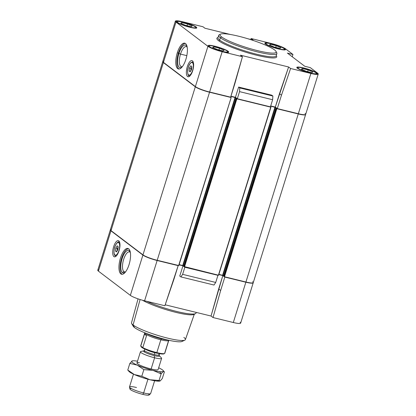 <?xml version="1.0" encoding="UTF-8"?>
<svg xmlns="http://www.w3.org/2000/svg" width="416" height="416" viewBox="0 0 416 416"><rect width="100%" height="100%" fill="white"/><g stroke="black" fill="none" stroke-linecap="round" stroke-linejoin="round"><path stroke-width="0.62" d="M138.05 298.849L131.503 322.816A28.231 4.222 17.3 0 0 133.078 324.974L140.098 299.525L133.078 324.974L134.576 327.61A25.834 3.864 17.3 0 0 159.484 337.844A25.834 3.864 17.3 0 0 181.958 341.479L184.855 340.127A28.231 4.222 -162.7 0 1 160.295 336.154A28.231 4.222 -162.7 0 1 133.078 324.974A28.231 4.222 17.3 0 0 162.412 336.762A28.231 4.222 17.3 0 0 185.406 339.607L194.412 313.924A29.188 4.368 -162.7 0 1 173.17 311.672A29.188 4.368 -162.7 0 1 142.532 300.248A29.188 4.368 17.3 0 0 171.21 311.142A29.188 4.368 17.3 0 0 193.903 314.434L195.499 313.617A30.482 4.56 -162.7 0 1 175.666 311.204A30.482 4.56 -162.7 0 1 146.786 301.324A30.482 4.56 17.3 0 0 177.752 311.714A30.482 4.56 17.3 0 0 196.035 313.061L196.243 312.411M183.851 337.407A28.231 4.222 -162.7 0 1 184.855 340.127M195.926 312.333A30.482 4.56 -162.7 0 1 195.499 313.617M276.188 52.031A30.482 4.56 -162.7 0 1 276.874 53.518A30.482 4.56 -162.7 0 1 252.112 50.492A30.482 4.56 -162.7 0 1 220.355 37.742L221.65 36.956L220.355 37.742A30.482 4.56 17.3 0 0 254.285 51.085A30.482 4.56 17.3 0 0 276.744 52.759L276.032 51.433A29.396 4.399 -162.7 0 1 254.374 49.821A29.396 4.399 -162.7 0 1 221.65 36.956A29.396 4.399 -162.7 0 1 220.542 34.154A29.396 4.399 -162.7 0 1 246.028 38.215A29.396 4.399 -162.7 0 1 274.529 49.904A29.396 4.399 -162.7 0 1 276.032 51.433M220.542 34.154L219.206 34.835A30.482 4.56 17.3 0 0 220.355 37.742L219.622 40.097A30.482 4.56 17.3 0 0 251.378 52.848A30.482 4.56 17.3 0 0 276.141 55.874A30.482 4.56 -162.7 0 1 251.378 52.848A30.482 4.56 -162.7 0 1 219.622 40.097A0.853 0.78 -52.8 0 1 218.603 40.716A31.34 4.69 17.3 0 0 254.675 54.746A31.34 4.69 17.3 0 0 276.214 55.645A31.34 4.69 -162.7 0 1 254.675 54.746A31.34 4.69 -162.7 0 1 218.603 40.716A0.853 0.78 127.2 0 0 219.622 40.097A30.482 4.56 -162.7 0 1 217.932 37.742A30.482 4.56 17.3 0 0 219.622 40.097L220.355 37.742A30.482 4.56 -162.7 0 1 218.665 35.391A30.482 4.56 -162.7 0 1 220.08 34.559M209.342 46.935L209.669 46.732A9.698 1.451 -162.7 0 1 209.305 45.807A9.698 1.451 -162.7 0 1 217.714 47.148A9.698 1.451 -162.7 0 1 227.115 51.007A9.698 1.451 -162.7 0 1 227.614 51.511A9.698 1.451 -162.7 0 1 220.464 50.981A9.698 1.451 -162.7 0 1 209.669 46.732L209.342 46.935M208.676 46.488A10.806 1.617 17.3 0 0 219.934 51.012A10.806 1.617 17.3 0 0 228.712 52.083A10.806 1.617 17.3 0 0 228.114 51.251L227.88 52.005L228.114 51.251A10.806 1.617 17.3 0 0 216.856 46.727A10.806 1.617 17.3 0 0 208.073 45.656A10.806 1.617 17.3 0 0 208.676 46.488A10.806 1.617 -162.7 0 1 214.895 46.212A10.806 1.617 -162.7 0 1 228.114 51.251A10.806 1.617 -162.7 0 1 221.894 51.527A10.806 1.617 -162.7 0 1 208.676 46.488M266.126 44.424L266.453 44.226A9.698 1.451 -162.7 0 1 266.089 43.3A9.698 1.451 -162.7 0 1 274.498 44.637A9.698 1.451 -162.7 0 1 283.899 48.495A9.698 1.451 -162.7 0 1 284.398 49A9.698 1.451 -162.7 0 1 277.248 48.469A9.698 1.451 -162.7 0 1 266.453 44.226L266.126 44.424M265.46 43.982A10.806 1.617 17.3 0 0 276.718 48.5A10.806 1.617 17.3 0 0 285.496 49.577A10.806 1.617 17.3 0 0 284.898 48.74L284.664 49.494L284.898 48.74A10.806 1.617 17.3 0 0 273.64 44.221A10.806 1.617 17.3 0 0 264.862 43.144A10.806 1.617 17.3 0 0 265.46 43.982A10.806 1.617 -162.7 0 1 271.679 43.706A10.806 1.617 -162.7 0 1 284.898 48.74A10.806 1.617 -162.7 0 1 278.678 49.015A10.806 1.617 -162.7 0 1 265.46 43.982M298.064 68.661L298.397 68.458A9.698 1.451 -162.7 0 1 298.028 67.538A9.698 1.451 -162.7 0 1 306.436 68.874A9.698 1.451 -162.7 0 1 315.843 72.732A9.698 1.451 -162.7 0 1 316.337 73.237A9.698 1.451 -162.7 0 1 309.192 72.706A9.698 1.451 -162.7 0 1 298.397 68.458L298.064 68.661M297.398 68.214A10.806 1.617 17.3 0 0 308.656 72.738A10.806 1.617 17.3 0 0 317.439 73.809A10.806 1.617 17.3 0 0 316.836 72.977L316.602 73.731L316.836 72.977A10.806 1.617 17.3 0 0 305.578 68.458A10.806 1.617 17.3 0 0 296.8 67.382A10.806 1.617 17.3 0 0 297.398 68.214A10.806 1.617 -162.7 0 1 303.618 67.943A10.806 1.617 -162.7 0 1 316.836 72.977A10.806 1.617 -162.7 0 1 310.617 73.252A10.806 1.617 -162.7 0 1 297.398 68.214M177.403 22.698L177.731 22.5A9.698 1.451 -162.7 0 1 177.367 21.575A9.698 1.451 -162.7 0 1 185.775 22.911A9.698 1.451 -162.7 0 1 195.177 26.77A9.698 1.451 -162.7 0 1 195.676 27.274A9.698 1.451 -162.7 0 1 188.526 26.744A9.698 1.451 -162.7 0 1 177.731 22.5L177.403 22.698M176.738 22.256A10.806 1.617 17.3 0 0 187.996 26.775A10.806 1.617 17.3 0 0 196.773 27.846A10.806 1.617 17.3 0 0 196.175 27.014L195.941 27.768L196.175 27.014A10.806 1.617 17.3 0 0 184.917 22.495A10.806 1.617 17.3 0 0 176.134 21.419A10.806 1.617 17.3 0 0 176.738 22.256A10.806 1.617 -162.7 0 1 182.957 21.98A10.806 1.617 -162.7 0 1 196.175 27.014A10.806 1.617 -162.7 0 1 189.956 27.29A10.806 1.617 -162.7 0 1 176.738 22.256M125.195 271.955L123.968 271.658A10.327 3.9 -76.2 0 0 124.55 271.939A10.327 3.9 -76.2 0 0 125.585 271.851A10.327 3.9 103.8 0 1 123.968 271.658L122.434 272.589A11.617 4.389 -76.2 0 0 125.065 272.35A11.617 4.389 -76.2 0 0 125.408 272.08A11.617 4.389 103.8 0 1 122.434 272.589A11.617 4.389 103.8 0 1 122.091 258.773A11.617 4.389 103.8 0 1 129.262 250.661L130.042 252.158A10.327 3.9 103.8 0 1 130.338 252.434A10.327 3.9 -76.2 0 0 130.042 252.158L129.262 250.661A11.617 4.389 103.8 0 1 130.286 252.148A11.617 4.389 -76.2 0 0 130.109 251.753A11.617 4.389 -76.2 0 0 129.262 250.661A11.617 4.389 -76.2 0 0 122.091 258.773A11.617 4.389 -76.2 0 0 122.434 272.589L123.968 271.658A10.327 3.9 103.8 0 1 123.661 259.371A10.327 3.9 103.8 0 1 130.042 252.158A10.327 3.9 -76.2 0 0 129.464 251.878A10.327 3.9 -76.2 0 0 123.427 260.172A10.327 3.9 -76.2 0 0 123.968 271.658L125.195 271.955M122.164 274.31A13.281 5.018 103.8 0 1 121.945 274.16L120.848 273.894A13.281 5.018 -76.2 0 0 121.592 274.253A13.281 5.018 -76.2 0 0 129.355 263.593A13.281 5.018 -76.2 0 0 128.658 248.82A13.281 5.018 -76.2 0 0 127.91 248.456A13.281 5.018 -76.2 0 0 120.151 259.121A13.281 5.018 -76.2 0 0 120.848 273.894L121.945 274.16A13.281 5.018 103.8 0 1 121.056 260.114A13.281 5.018 103.8 0 1 128.44 248.674A13.281 5.018 -76.2 0 0 121.056 260.114A13.281 5.018 -76.2 0 0 121.945 274.16A13.281 5.018 -76.2 0 0 122.164 274.31M178.386 53.087L177.289 52.816A13.281 5.018 -76.2 0 0 178.433 68.978A13.281 5.018 -76.2 0 0 185.89 59.342A13.281 5.018 -76.2 0 0 184.751 43.181A13.281 5.018 -76.2 0 0 177.289 52.816L178.386 53.087A13.281 5.018 -76.2 0 0 179 69.03A13.281 5.018 103.8 0 1 178.386 53.087A13.281 5.018 103.8 0 1 185.276 43.394A13.281 5.018 -76.2 0 0 178.386 53.087M180.502 54.096L178.927 53.492A11.617 4.389 -76.2 0 0 177.897 64.646A11.617 4.389 -76.2 0 0 181.901 67.075A11.617 4.389 -76.2 0 0 182.244 66.804A11.617 4.389 103.8 0 1 177.954 64.901A11.617 4.389 103.8 0 1 178.927 53.492L180.502 54.096A10.327 3.9 -76.2 0 0 181.386 66.659A10.327 3.9 -76.2 0 0 182.421 66.57A10.327 3.9 103.8 0 1 180.502 54.096L186.82 55.64L180.502 54.096A10.327 3.9 103.8 0 1 187.174 47.159A10.327 3.9 -76.2 0 0 186.3 46.602A10.327 3.9 -76.2 0 0 180.502 54.096M114.884 256.838L113.901 256.599A8.315 3.141 -76.2 0 0 114.369 256.828A8.315 3.141 -76.2 0 0 119.226 250.151A8.315 3.141 -76.2 0 0 118.789 240.9A8.315 3.141 -76.2 0 0 118.321 240.677A8.315 3.141 -76.2 0 0 113.464 247.348A8.315 3.141 -76.2 0 0 113.901 256.599L114.884 256.838M116.152 256.121L115.778 256.027A7.207 2.725 103.8 0 1 115.372 255.835A7.207 2.725 -76.2 0 0 115.778 256.027A7.207 2.725 -76.2 0 0 116.236 256.038A7.207 2.725 103.8 0 1 115.778 256.027L115.149 255.726A0.723 0.66 -52.8 0 1 114.936 254.992A6.484 2.449 103.8 0 1 114.743 247.281A6.484 2.449 103.8 0 1 118.747 242.752A0.723 0.66 -52.8 0 1 119.61 242.226A7.207 2.725 -76.2 0 0 119.205 242.034A7.207 2.725 103.8 0 1 119.61 242.226A7.207 2.725 103.8 0 1 119.616 242.237L119.616 242.232A7.207 2.725 -76.2 0 0 119.61 242.226A0.723 0.66 127.2 0 0 118.747 242.752A6.484 2.449 -76.2 0 0 114.743 247.281A6.484 2.449 -76.2 0 0 114.936 254.992A6.484 2.449 -76.2 0 0 118.94 250.463A6.484 2.449 -76.2 0 0 118.747 242.752A6.484 2.449 103.8 0 1 118.94 250.463A6.484 2.449 103.8 0 1 114.936 254.992A0.723 0.66 127.2 0 0 115.149 255.726C113.922 254.847 113.672 252.361 114.416 248.264C114.915 245.383 117.66 240.994 119.205 242.034L119.579 242.122M188.542 76.773L187.554 76.534A8.315 3.141 -76.2 0 0 188.022 76.762A8.315 3.141 -76.2 0 0 192.878 70.086A8.315 3.141 -76.2 0 0 192.442 60.835A8.315 3.141 -76.2 0 0 191.974 60.611A8.315 3.141 -76.2 0 0 187.117 67.288A8.315 3.141 -76.2 0 0 187.554 76.534L188.542 76.773M192.405 62.686A0.723 0.66 -52.8 0 1 193.263 62.166A7.207 2.725 -76.2 0 0 192.858 61.968A7.207 2.725 103.8 0 1 193.263 62.166L193.263 62.166A7.207 2.725 103.8 0 1 193.274 62.171A7.207 2.725 -76.2 0 0 193.263 62.166L193.268 62.166A0.723 0.66 127.2 0 0 192.405 62.686A6.484 2.449 103.8 0 1 192.598 70.403A6.484 2.449 103.8 0 1 188.588 74.927A6.484 2.449 103.8 0 1 188.396 67.215A6.484 2.449 103.8 0 1 192.405 62.686A6.484 2.449 -76.2 0 0 188.396 67.215A6.484 2.449 -76.2 0 0 188.588 74.927A0.723 0.66 127.2 0 0 188.802 75.66A0.723 0.66 -52.8 0 1 188.588 74.927A6.484 2.449 -76.2 0 0 192.598 70.403A6.484 2.449 -76.2 0 0 192.405 62.686M189.025 75.769A0.723 0.66 -52.8 0 1 188.802 75.66L189.431 75.967A7.207 2.725 103.8 0 1 189.025 75.769A7.207 2.725 -76.2 0 0 189.431 75.967A7.207 2.725 -76.2 0 0 189.894 75.977A7.207 2.725 103.8 0 1 189.431 75.967L189.805 76.055M190.793 65.801L189.462 68.021L190.954 68.385L191.786 66.997L190.954 68.385L189.462 68.021L189.166 71.032L190.476 71.354L189.166 71.032L190.2 71.817L191.532 69.592L191.828 66.586L190.793 65.801L191.828 66.586L191.532 69.592L190.2 71.817L189.166 71.032L189.462 68.021L190.793 65.801M190.7 70.98L190.954 68.385L190.7 70.98M117.14 245.861L115.804 248.087L117.302 248.451L118.134 247.062L117.302 248.451L115.804 248.087L115.508 251.098L116.823 251.415L115.508 251.098L116.548 251.883L117.879 249.657L118.175 246.652L117.14 245.861L118.175 246.652L117.879 249.657L116.548 251.883L115.508 251.098L115.804 248.087L117.14 245.861M117.047 251.046L117.302 248.451L117.047 251.046M187.122 46.873A11.617 4.389 -76.2 0 0 186.945 46.472A11.617 4.389 -76.2 0 0 178.927 53.492A11.617 4.389 103.8 0 1 187.122 46.873M217.313 49.525L223.064 50.934L224.151 50.279L219.476 48.214L218.946 49.925L219.476 48.214L213.72 46.805L213.413 47.804L213.72 46.805L212.638 47.46L217.313 49.525L212.638 47.46L213.72 46.805L219.476 48.214L224.151 50.279L223.064 50.934L217.313 49.525M306.036 71.25L311.792 72.665L312.874 72.004L308.204 69.94L307.668 71.651L308.204 69.94L302.448 68.531L302.136 69.529L302.448 68.531L301.361 69.186L306.036 71.25L301.361 69.186L302.448 68.531L308.204 69.94L312.874 72.004L311.792 72.665L306.036 71.25M274.097 47.018L279.848 48.428L280.935 47.767L276.26 45.703L275.73 47.419L276.26 45.703L270.504 44.294L270.197 45.292L270.504 44.294L269.422 44.949L274.097 47.018L269.422 44.949L270.504 44.294L276.26 45.703L280.935 47.767L279.848 48.428L274.097 47.018M185.37 25.293L191.126 26.702L192.213 26.042L187.538 23.977L187.002 25.693L187.538 23.977L181.782 22.568L181.47 23.566L181.782 22.568L180.7 23.223L185.37 25.293L180.7 23.223L181.782 22.568L187.538 23.977L192.213 26.042L191.126 26.702L185.37 25.293M195.681 27.737A10.53 1.576 -162.7 0 1 196.139 28.163M177.731 22.5A9.698 1.451 17.3 0 0 189.597 27.019A9.698 1.451 17.3 0 0 195.177 26.77A9.698 1.451 17.3 0 0 183.316 22.251A9.698 1.451 17.3 0 0 177.731 22.5M316.342 73.7A10.53 1.576 -162.7 0 1 316.805 74.126M298.397 68.458A9.698 1.451 17.3 0 0 310.258 72.977A9.698 1.451 17.3 0 0 315.843 72.732A9.698 1.451 17.3 0 0 303.976 68.214A9.698 1.451 17.3 0 0 298.397 68.458M284.404 49.462A10.53 1.576 -162.7 0 1 284.861 49.894M266.453 44.226A9.698 1.451 17.3 0 0 278.32 48.745A9.698 1.451 17.3 0 0 283.899 48.495A9.698 1.451 17.3 0 0 272.038 43.976A9.698 1.451 17.3 0 0 266.453 44.226M227.62 51.974A10.53 1.576 -162.7 0 1 228.077 52.4M209.669 46.732A9.698 1.451 17.3 0 0 221.536 51.251A9.698 1.451 17.3 0 0 227.115 51.007A9.698 1.451 17.3 0 0 215.254 46.488A9.698 1.451 17.3 0 0 209.669 46.732M240.058 322.249A11.638 1.742 -162.7 0 1 233.314 322.514L213.028 317.543L211.037 316.035L165.199 304.808L211.037 316.035L218.665 288.959L220.657 290.467L224.827 277.072L245.861 282.225A11.638 1.742 17.3 0 0 253.219 282.714A11.638 1.742 -162.7 0 1 253.209 282.828A11.638 1.742 -162.7 0 1 245.861 282.225L224.38 276.734L224.827 277.072L220.657 290.467L218.665 288.959L222.836 275.564L223.595 276.141L222.836 275.564L211.037 316.035L213.028 317.543L220.657 290.467L213.028 317.543L233.314 322.514L245.861 282.225L233.314 322.514A11.638 1.742 17.3 0 0 240.656 323.112L253.209 282.828M110.318 229.944L97.77 270.228A11.638 1.742 17.3 0 0 98.415 271.128L110.963 230.838A11.638 1.742 -162.7 0 1 110.318 229.944A11.638 1.742 -162.7 0 1 110.37 229.845A11.638 1.742 17.3 0 0 110.963 230.838L142.901 255.076A11.638 1.742 17.3 0 0 157.139 260.499L178.173 265.647L174.002 279.042L164.876 305.755L144.591 300.789A11.638 1.742 -162.7 0 1 130.354 295.365L98.415 271.128A11.638 1.742 -162.7 0 1 98.753 269.859M218.005 37.513A31.34 4.69 17.3 0 0 218.603 40.716A31.34 4.69 -162.7 0 1 218.005 37.513M221.65 36.956A29.396 4.399 17.3 0 0 257.608 50.653A29.396 4.399 17.3 0 0 274.529 49.904A29.396 4.399 17.3 0 0 238.571 36.208A29.396 4.399 17.3 0 0 221.65 36.956M310.284 67.616L304.751 66.264L287.414 53.108L292.947 54.465L285.646 48.922A11.638 1.742 17.3 0 0 271.409 43.503L251.124 38.532L253.115 40.045L247.863 38.761L253.115 40.045L251.124 38.532L250.801 39.478L251.124 38.532L271.409 43.503A11.638 1.742 -162.7 0 1 285.646 48.922L292.947 54.465L287.414 53.108L304.751 66.264L310.284 67.616L317.585 73.159L310.284 67.616M175.344 21.174L162.791 61.464A11.638 1.742 17.3 0 0 163.441 62.358L175.989 22.069L163.441 62.358L195.38 86.596L207.927 46.306L175.989 22.069A11.638 1.742 -162.7 0 1 175.344 21.174A11.638 1.742 -162.7 0 1 182.686 21.772L202.972 26.744L204.963 28.252L230.355 34.471L204.963 28.252L202.972 26.744L182.686 21.772A11.638 1.742 17.3 0 0 175.989 22.069L207.927 46.306A11.638 1.742 17.3 0 0 222.165 51.73L242.45 56.696L240.458 55.188L288.605 66.976L290.597 68.489L310.887 73.455A11.638 1.742 17.3 0 0 317.585 73.159A11.638 1.742 -162.7 0 1 318.23 74.058A11.638 1.742 -162.7 0 1 310.887 73.455L290.597 68.489L288.605 66.976L240.458 55.188L242.45 56.696L230.646 97.167L209.612 92.019A11.638 1.742 -162.7 0 1 195.38 86.596L163.441 62.358A11.638 1.742 -162.7 0 1 163.836 61.09M271.726 95.165L238.628 87.064L239.782 87.937L272.88 96.039L271.726 95.165L272.88 96.039L239.782 87.937L238.628 87.064L235.435 97.318L237.318 98.748L239.538 91.629L239.782 87.937L239.538 91.629L237.318 98.748L270.416 106.85L272.631 99.736L239.538 91.629L272.631 99.736L272.88 96.039L272.631 99.736L270.416 106.85L237.318 98.748L235.435 97.318L238.628 87.064L271.726 95.165M270.696 105.95L275.309 107.084L288.605 66.976L279.484 93.688L281.476 95.196L290.597 68.489L281.476 95.196L279.484 93.688L275.309 107.084L270.696 105.95M230.942 96.216L235.435 97.318L230.942 96.216M292.256 56.784L292.947 54.465L292.256 56.784M305.037 113.448A11.638 1.742 -162.7 0 1 298.34 113.745L277.306 108.592L275.309 107.084L277.306 108.592L281.476 95.196L277.306 108.592L298.34 113.745L310.887 73.455L298.34 113.745A11.638 1.742 17.3 0 0 305.682 114.348L318.23 74.058M192.442 60.835A8.315 3.141 103.8 0 1 192.691 70.725A8.315 3.141 103.8 0 1 187.554 76.534A8.315 3.141 103.8 0 1 187.304 66.643A8.315 3.141 103.8 0 1 192.442 60.835M185.89 59.342A13.281 5.018 103.8 0 1 177.684 68.614A13.281 5.018 103.8 0 1 177.289 52.816A13.281 5.018 103.8 0 1 185.494 43.545A13.281 5.018 103.8 0 1 185.89 59.342M234.822 83.772L242.45 56.696L222.165 51.73L209.612 92.019L230.646 97.167L234.822 83.772M222.165 51.73A11.638 1.742 -162.7 0 1 207.927 46.306L195.38 86.596A11.638 1.742 17.3 0 0 209.612 92.019L222.165 51.73M162.729 61.672A11.638 1.742 -162.7 0 1 162.781 61.573A11.638 1.742 17.3 0 0 163.374 62.572A11.638 1.742 -162.7 0 1 162.729 61.672L110.38 229.731A11.638 1.742 17.3 0 0 111.03 230.63L163.374 62.572L195.312 86.804A11.638 1.742 17.3 0 0 209.55 92.227A11.638 1.742 -162.7 0 1 195.312 86.804L142.969 254.868L195.312 86.804L163.374 62.572L111.03 230.63L142.969 254.868A11.638 1.742 17.3 0 0 157.201 260.291L209.55 92.227L230.984 97.474L209.55 92.227L157.201 260.291L178.636 265.538L231.171 97.469L230.672 97.089L231.192 97.495L178.849 265.554L157.201 260.291A11.638 1.742 -162.7 0 1 142.969 254.868L111.03 230.63A11.638 1.742 -162.7 0 1 111.426 229.362M252.626 281.72A11.638 1.742 -162.7 0 1 245.929 282.017L224.494 276.765L223.574 276.214L224.494 276.765L245.929 282.017A11.638 1.742 17.3 0 0 253.271 282.615L305.62 114.556A11.638 1.742 -162.7 0 1 298.272 113.953L245.929 282.017L298.272 113.953L276.838 108.706L224.494 276.765L276.838 108.706L276.432 108.55L224.089 276.614L276.432 108.55L275.928 108.17L223.584 276.229L275.917 108.15L276.494 108.248L275.356 107.375L223.007 275.434L218.884 274.368L222.602 275.278L223.662 275.928L223.007 275.434L275.356 107.375L274.945 107.219L222.602 275.278L274.945 107.219L270.634 106.163L275.356 107.375L276.838 108.706L298.272 113.953A11.638 1.742 17.3 0 0 305.63 114.442A11.638 1.742 -162.7 0 1 305.62 114.556M218.598 275.21L184.512 266.921L183.695 266.448L218.613 275.236L270.93 107.188M183.784 266.167L182.728 265.517L179.135 264.633L182.728 265.517L183.784 266.167M270.431 106.798L270.962 107.177L218.405 275.22L270.748 107.156L236.855 98.857L184.512 266.921L236.855 98.857L236.449 98.701L184.106 266.765L236.449 98.701L236.054 98.405L183.711 266.464L236.044 98.389L236.621 98.483L235.477 97.609L183.134 265.668L235.477 97.609L235.071 97.453L182.728 265.517L235.071 97.453L230.88 96.429L235.477 97.609L236.855 98.857L270.748 107.156L270.431 106.798M178.828 265.528L231.161 97.505M178.173 265.647L157.139 260.499L144.591 300.789L164.876 305.755L178.173 265.647M179.067 264.846L182.962 265.798L183.721 266.375L182.962 265.798L179.764 276.052L180.918 276.926L182.629 274.342L184.844 267.228L217.942 275.33L184.397 266.89L184.844 267.228L182.629 274.342L215.722 282.448L217.942 275.33L215.722 282.448L182.629 274.342L180.918 276.926L179.764 276.052L182.962 265.798L179.067 264.846M218.821 274.581L222.836 275.564L218.821 274.581M214.016 285.033L180.918 276.926L214.016 285.033L215.722 282.448L214.016 285.033M98.415 271.128L130.354 295.365L142.901 255.076L110.963 230.838L98.415 271.128M113.901 256.599A8.315 3.141 103.8 0 1 113.651 246.709A8.315 3.141 103.8 0 1 118.789 240.9A8.315 3.141 103.8 0 1 119.033 250.791A8.315 3.141 103.8 0 1 113.901 256.599M120.848 273.894A13.281 5.018 103.8 0 1 120.453 258.092A13.281 5.018 103.8 0 1 128.658 248.82A13.281 5.018 103.8 0 1 129.054 264.618A13.281 5.018 103.8 0 1 120.848 273.894M130.354 295.365A11.638 1.742 17.3 0 0 144.591 300.789L157.139 260.499A11.638 1.742 -162.7 0 1 142.901 255.076L130.354 295.365M182.437 340.501A25.834 3.864 -162.7 0 1 162.895 338.801A25.834 3.864 -162.7 0 1 134.576 327.61L133.078 324.974A28.231 4.222 -162.7 0 1 131.664 323.56L133.281 326.316A25.834 3.864 17.3 0 0 134.576 327.61M150.571 393.656A11.086 1.659 -162.7 0 1 143.66 392.959L142.813 394.373A10.067 1.508 17.3 0 0 149.089 395.008L150.571 393.656M158.122 369.559L161.611 358.363A11.086 1.659 -162.7 0 1 154.617 357.786L151.128 368.987L154.617 357.786A11.086 1.659 17.3 0 0 161.372 357.833L159.255 355.628A8.315 1.243 -162.7 0 0 158.974 355.384M133.468 374.156L129.49 386.937A11.086 1.659 17.3 0 0 143.66 392.959L147.935 379.236L143.66 392.959A11.086 1.659 17.3 0 0 150.654 393.531L154.638 380.749M159.266 355.638A8.315 1.243 -162.7 0 1 154.19 355.597L154.617 357.786L154.19 355.597A8.315 1.243 17.3 0 0 159.266 355.638M158.756 354.359A7.758 1.16 -162.7 0 1 159.188 354.957A7.758 1.16 -162.7 0 1 154.289 354.557A7.758 1.16 -162.7 0 1 144.799 350.938A1.108 1.014 -52.8 0 1 144.019 351.723A8.315 1.243 17.3 0 0 154.19 355.597A8.315 1.243 -162.7 0 1 144.019 351.723A1.108 1.014 127.2 0 0 144.799 350.938A7.758 1.16 17.3 0 0 154.289 354.557A7.758 1.16 17.3 0 0 159.188 354.957L159.255 355.628M157.815 353.309A7.758 1.16 -162.7 0 1 154.856 352.732L154.289 354.557L154.856 352.732A7.758 1.16 17.3 0 0 157.815 353.309M146.437 349.768A7.758 1.16 17.3 0 0 154.856 352.732A7.758 1.16 -162.7 0 1 146.437 349.768M168.771 340.444A12.594 1.882 -162.7 0 1 160.826 339.794L156.832 352.612A12.594 1.882 17.3 0 0 164.783 353.267L168.771 340.444M144.43 332.634L144.773 333.268A12.594 1.882 17.3 0 0 160.826 339.794L161.6 338.915A13.858 2.075 -162.7 0 1 145.725 333.154A13.858 2.075 17.3 0 0 161.6 338.915L161.736 338.484L161.6 338.915A13.858 2.075 17.3 0 0 167.835 340.044A13.858 2.075 -162.7 0 1 161.6 338.915L160.826 339.794A12.594 1.882 17.3 0 0 168.548 340.673L169.192 340.345M168.49 340.948L164.741 352.981A12.594 1.882 -162.7 0 1 164.559 353.496A12.594 1.882 -162.7 0 1 156.832 352.612L156.489 353.002A12.043 1.804 17.3 0 0 163.873 353.844L164.559 353.496M140.764 346.055L144.513 334.022A12.594 1.882 17.3 0 0 146.562 335.577L142.813 347.61A12.594 1.882 17.3 0 0 156.832 352.612L160.826 339.794A12.594 1.882 -162.7 0 1 144.721 332.956L140.728 345.774A12.594 1.882 17.3 0 0 140.764 346.055L141.144 346.762A12.043 1.804 17.3 0 0 156.489 353.002L156.832 352.612A12.594 1.882 -162.7 0 1 142.813 347.61L146.562 335.577A12.594 1.882 -162.7 0 1 144.513 334.022L140.764 346.055L142.813 347.61L140.764 346.055A12.594 1.882 -162.7 0 1 140.92 345.561M164.086 353.626A12.043 1.804 -162.7 0 1 156.489 353.002A12.043 1.804 -162.7 0 1 141.081 346.59M136.958 362.965L140.442 351.77A11.086 1.659 -162.7 0 0 154.617 357.786A11.086 1.659 17.3 0 1 143.66 354.073A11.086 1.659 17.3 0 1 140.941 351.468L143.915 350.86A8.315 1.243 17.3 0 0 144.019 351.723A8.315 1.243 -162.7 0 1 143.92 350.86L144.373 350.34A7.758 1.16 17.3 0 0 144.799 350.938A7.758 1.16 -162.7 0 1 144.373 350.34L144.773 349.05M129.485 387.088L129.943 389.043A10.067 1.508 17.3 0 0 142.813 394.373L143.66 392.959A11.086 1.659 -162.7 0 1 129.485 387.088A11.086 1.659 -162.7 0 1 136.484 387.509M148.158 393.812A10.067 1.508 -162.7 0 1 142.813 394.373A10.067 1.508 -162.7 0 1 132.075 390.619A10.067 1.508 -162.7 0 1 131.383 388.586M155.631 369.84A11.086 1.659 -162.7 0 1 140.702 365.508A11.086 1.659 -162.7 0 1 139.448 362.684A11.086 1.659 17.3 0 0 137.004 363.246A11.086 1.659 17.3 0 0 144.425 366.974A11.086 1.659 17.3 0 0 155.631 369.84A11.086 1.659 17.3 0 0 157.924 369.762M132.413 360.87A16.63 2.486 -162.7 0 1 135.403 360.896A16.63 2.486 17.3 0 0 131.898 361.046A16.63 2.486 17.3 0 0 137.28 365.134A16.63 2.486 -162.7 0 1 131.898 361.046A16.63 2.486 -162.7 0 1 132.413 360.87L129.834 363.438L137.28 365.134A16.63 2.486 17.3 0 0 152.922 370.349A16.63 2.486 17.3 0 0 159.676 371.628A16.63 2.486 -162.7 0 1 152.922 370.349A16.63 2.486 -162.7 0 1 137.28 365.134L143.853 369.637L152.922 370.349L161.117 373.864L159.676 371.628A16.63 2.486 17.3 0 0 163.181 371.478A16.63 2.486 17.3 0 0 158.673 367.791A16.63 2.486 -162.7 0 1 163.051 370.412A16.63 2.486 -162.7 0 1 163.181 371.478L164.367 371.894L162.308 378.508L164.367 371.894L163.181 371.478L161.117 373.864L159.058 380.479L149.989 379.766L141.794 376.251L143.853 369.637L141.794 376.251L134.347 374.551L127.774 370.053L129.834 363.438L127.774 370.053L134.347 374.551L141.794 376.251L149.989 379.766L159.058 380.479L156.744 381.051A16.63 2.486 17.3 0 0 159.734 381.077L160.248 380.895L159.058 380.479L161.117 373.864L163.181 371.478A16.63 2.486 -162.7 0 1 159.676 371.628L161.117 373.864L152.922 370.349L143.853 369.637L137.28 365.134L129.834 363.438L132.304 360.89M135.403 360.896A16.63 2.486 -162.7 0 1 137.509 361.197A16.63 2.486 17.3 0 0 135.403 360.896M127.774 370.053L129.09 371.53A16.63 2.486 17.3 0 0 134.347 374.551A16.63 2.486 17.3 0 0 149.989 379.766A16.63 2.486 17.3 0 0 156.744 381.051L159.058 380.479L160.248 380.895L162.308 378.508L160.248 380.895M163.051 370.412L164.367 371.894M159.838 381.051A16.63 2.486 -162.7 0 1 156.744 381.051A16.63 2.486 -162.7 0 1 149.989 379.766A16.63 2.486 -162.7 0 1 134.347 374.551A16.63 2.486 -162.7 0 1 128.716 370.885M276.136 55.9L276.874 53.518M209.305 45.807L208.281 46.332M266.089 43.3L265.065 43.82M298.028 67.538L297.003 68.058M177.367 21.575L176.342 22.095M193.232 62.062L192.858 61.968C190.616 62.13 189.015 64.215 188.063 68.219C186.992 71.022 188.068 76.232 188.802 75.66M196.222 28.288L195.676 27.274M316.883 74.251L316.337 73.237M284.944 50.014L284.398 49M228.16 52.525L227.614 51.511M218.665 35.391L217.927 37.768M275.917 108.15L223.574 276.214M270.962 107.177L218.613 275.236M236.044 98.389L183.695 266.448M236.621 98.483L184.278 266.547M231.192 97.495L178.849 265.554M159.588 353.668L159.188 354.957"/></g></svg>
